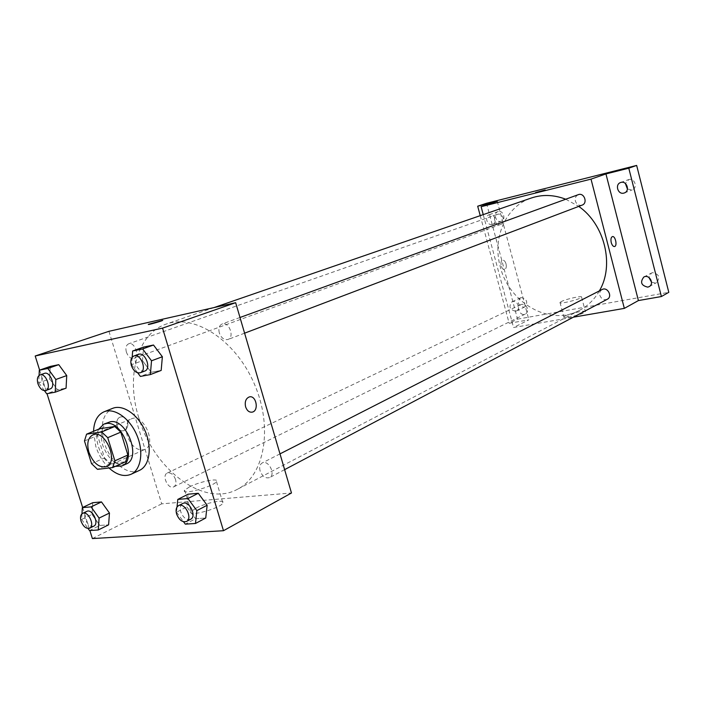 <?xml version="1.0" encoding="UTF-8"?>
<svg xmlns="http://www.w3.org/2000/svg" width="704" height="704" viewBox="0 0 704 704"><rect width="100%" height="100%" fill="white"/><g stroke="black" fill="none" stroke-linecap="round" stroke-linejoin="round"><path stroke-width="0.53" stroke-dasharray="3.52 2.64" d="M127.222 435.758C125.057 427.302 126.456 421.661 131.41 418.854C143.537 412.852 157.335 444.849 144.646 449.548C137.324 451.141 131.516 446.538 127.222 435.758M84.471 440.942L97.574 435.468L104.535 457.943L91.529 463.654M97.574 435.468L99.704 428.736M104.535 457.943L110.475 463.558L125.602 461.754M98.762 429.123C92.47 440.211 102.986 463.918 115.298 466.391M126.157 464.033C116.371 466.136 108.557 459.87 102.714 445.236C99.73 433.743 101.561 426.122 108.187 422.365M110.475 463.558L97.504 469.339M109.023 468.01C102.986 462.22 98.56 454.942 95.744 446.178L93.553 431.279M139.41 470.404C127.82 476.309 109.806 461.771 104.236 442.561C99.783 425.374 102.582 413.978 112.64 408.355M132.176 357.28L131.613 364.681L142.481 360.659L143.572 347.081L142.481 360.659L151.21 372.284L161.172 370.427L151.21 372.284L140.395 376.429M177.038 507.003L176.537 512.186L186.85 506.871L188.144 494.19L186.85 506.871L195.58 518.725L205.744 518.003L195.58 518.725L185.31 524.154M39.626 370.11L47.01 393.686M82.641 507.478L89.866 530.534M39.081 375.443L38.764 382.826L49.65 378.937L50.23 366.432L49.65 378.937L57.508 389.761L66.07 388.168L57.508 389.761L46.666 393.747M81.954 513.814L81.611 519.429L91.995 514.43L92.761 502.7L91.995 514.43L99.862 525.448L108.61 524.832L99.862 525.448L89.522 530.552M138.776 417.771C125.717 376.79 137.086 333.626 166.267 324.069C194.647 313.65 235.717 340.296 254.382 384.014C273.372 427.592 264.563 475.754 237.512 489.245C203.887 507.936 153.366 469.19 138.776 417.771M108.944 331.302L161.691 503.844L291.474 492.994M260.084 470.87C259.142 467.078 259.838 464.446 262.178 462.968C268.374 459.334 276.126 474.584 269.597 477.567C265.549 478.702 262.372 476.467 260.084 470.87M219.305 332.93C218.266 328.442 219.19 325.468 222.086 323.99C228.87 321.086 234.978 337.286 227.946 339.495C224.162 340.234 221.285 338.043 219.305 332.93M126.368 352.097C125.33 347.882 126.086 345.118 128.63 343.825C134.526 341.343 140.122 356.488 133.989 358.31C130.733 358.873 128.19 356.805 126.368 352.097M175.516 479.442C173.457 474.364 170.702 472.234 167.244 473.053C161.41 475.438 168.282 489.922 173.782 486.825C175.868 485.531 176.44 483.067 175.516 479.442M161.691 503.844L92.391 538.578M195.914 508.182L191.154 511.641C186.762 517.51 220.361 508.455 222.913 503.07C226.002 498.837 206.158 502.638 195.914 508.182M127.521 421.599C126.174 418.044 123.957 416.478 120.886 416.909C113.793 418.29 116.653 432.731 123.614 430.681C127.16 429.229 128.462 426.202 127.521 421.599C126.174 418.044 123.957 416.478 120.886 416.909C113.793 418.29 116.662 432.731 123.622 430.681C127.16 429.229 128.462 426.202 127.521 421.599M245.608 406.859C244.587 401.773 245.81 398.464 249.278 396.942L249.278 396.942M189.473 486.895L184.65 490.186C180.136 495.704 213.796 486.605 216.471 481.571C219.639 477.611 199.804 481.554 189.473 486.895M162.712 320.373L162.712 320.364C161.357 321.235 148.06 325.002 148.359 324.438M599.342 290.928C594.431 299.482 587.875 305.932 579.665 310.27C550.088 326.674 509.001 303.046 500.289 266.825C492.105 238.128 505.622 206.448 531.256 198.035M565.752 199.223L578.741 206.404M527.446 308.51C526.046 305.008 523.82 303.697 520.766 304.586C515.513 306.812 520.37 316.765 525.378 314.028C527.278 312.902 527.974 311.062 527.446 308.51M582.102 205.128C578.899 205.876 576.655 204.521 575.362 201.062C574.807 198 575.784 195.862 578.301 194.665M494.674 220.458C494.111 217.51 494.982 215.486 497.297 214.394C502.621 212.247 506.29 222.684 500.817 224.4C497.939 225.025 495.889 223.714 494.674 220.458M607.288 299.27C603.847 300.397 601.366 299.077 599.834 295.293C599.306 292.67 600.072 290.752 602.105 289.511M483.234 214.614L513.542 327.51L573.355 317.187M486.508 203.28L517.537 319.15L509.15 323.286L528.898 319.818L513.542 327.51M517.537 319.15L668.8 292.327M565.136 315.99L563.842 316.958C562.267 319.37 584.98 313.878 585.394 311.731C586.643 309.786 569.976 313.298 565.136 315.99M497.27 201.282L528.898 319.818M506.026 263.85C505.208 261.29 504.055 260.075 502.577 260.207C499.303 260.806 501.477 270.556 504.636 269.5C506.176 268.743 506.642 266.86 506.026 263.85C505.208 261.29 504.055 260.075 502.577 260.207C499.312 260.806 501.477 270.556 504.645 269.5C506.176 268.743 506.642 266.86 506.026 263.85M611.248 242.572C610.597 239.342 610.984 237.354 612.392 236.606L612.392 236.606M561.326 301.541L560.023 302.465C558.404 304.718 581.126 299.147 581.583 297.167C582.868 295.346 566.21 298.962 561.326 301.541M545.195 189.983L535.612 192.562M492.219 224.462C487.115 225.94 484.141 216.181 489.245 214.667C494.366 212.617 497.878 222.719 492.615 224.347L492.219 224.462M515.469 311.256C509.634 309.593 508.482 306.442 512.002 301.796C516.815 299.27 521.382 308.827 516.384 310.957L515.469 311.256M480.234 215.653L509.15 323.286M651.543 282.234L655.292 283.052L656.63 282.586C660.466 277.438 659.138 274.12 652.643 272.633L651.394 273.073L648.912 277.446M521.268 297.59L520.414 297.862C516.903 302.465 518.047 305.589 523.838 307.226L524.753 306.926C528.211 302.289 527.05 299.182 521.268 297.59M498.3 211.534L497.966 211.631C492.897 213.136 495.836 222.798 500.914 221.329L501.301 221.206C506.343 219.666 503.351 210.03 498.3 211.534M627.431 189.077L632.227 189.913C637.991 188.003 634.779 177.769 628.954 179.494L625.363 183.445M81.611 519.429L88.062 528.493M93.799 526.134C90.332 526.918 87.481 524.594 85.263 519.147C84.225 515.275 84.744 512.679 86.838 511.368M91.995 514.43L99.862 525.448M176.537 512.186L183.55 521.752M190.626 519.27C186.534 520.344 183.251 517.871 180.778 511.861C179.722 507.804 180.365 505.023 182.706 503.518M186.85 506.871L195.58 518.725M38.764 382.826L44.449 390.685M50.178 388.898C46.922 389.426 44.299 387.165 42.337 382.131C41.175 377.634 41.862 374.722 44.378 373.402M49.65 378.937L57.508 389.761M131.613 364.681L137.694 372.821M144.716 371.078C140.888 371.782 137.905 369.38 135.766 363.871C134.587 359.058 135.45 355.898 138.354 354.385M142.481 360.659L151.21 372.284M106.55 466.585L144.646 449.548M92.875 434.878L131.41 418.854M184.65 490.186L191.154 511.641M216.471 481.571L222.913 503.07M214.025 307.578L166.267 324.069M579.665 310.27L237.512 489.245M173.782 486.825L525.378 314.028M167.244 473.053L520.766 304.586M239.994 317.486L222.086 323.99M244.596 333.177L227.946 339.495M497.297 214.394L128.63 343.825M500.817 224.4L133.989 358.31M279.998 453.878L262.178 462.968M284.618 469.638L269.597 477.567M560.023 302.465L563.842 316.958M581.583 297.167L585.394 311.731M624.369 192.94L632.227 189.913M620.558 182.547L628.461 179.643M492.615 224.347L501.301 221.206M489.245 214.667L497.966 211.631M516.384 310.957L524.753 306.926M512.002 301.796L520.414 297.862M649.114 286.66L656.63 282.586M643.817 277.033L651.394 273.073"/><path stroke-width="1.06" d="M88.88 452.197C86.61 443.476 87.938 437.703 92.875 434.878C104.966 428.859 119.222 461.912 106.55 466.585C99.22 468.116 93.333 463.32 88.88 452.197M97.504 469.339L112.631 467.588L114.875 460.821L107.73 437.677L101.622 431.966L86.574 434.166L84.471 440.942L91.529 463.654L97.504 469.339M101.622 431.966L114.743 426.501L99.704 428.736L86.574 434.166M114.743 426.501L120.824 432.133L107.73 437.677M112.631 467.588L125.602 461.754L127.864 455.039L120.824 432.133M115.298 466.391L121.906 465.951C137.57 460.302 122.346 419.813 105.926 423.57L103.866 424.134L98.762 429.123M103.866 424.134L110.246 421.793C126.667 418.026 141.83 458.374 126.157 464.033L121.906 465.951M127.864 455.039L114.875 460.821M93.553 431.279C94.002 421.282 97.504 414.779 104.06 411.787C114.294 407.502 129.571 418.07 136.699 434.773C143.959 451.422 141.161 469.788 131.023 474.294C124.124 477.066 116.794 474.971 109.023 468.01M104.06 411.787L112.64 408.355C122.874 404.07 138.116 414.533 145.182 431.112C152.398 447.638 149.547 465.907 139.41 470.404L131.023 474.294M137.694 372.821L140.395 376.429L150.366 374.581L161.172 370.427L162.369 356.743L153.498 345.022L143.572 347.081L132.66 350.988L132.176 357.28M183.55 521.752L185.31 524.154L195.492 523.477L205.744 518.003L207.143 505.252L198.273 493.284L188.144 494.19L177.786 499.409L177.038 507.003M89.866 530.534L92.391 538.578L223.476 530.71L162.554 328.117L35.2 355.995L39.626 370.11M47.01 393.686L82.641 507.478M44.449 390.685L46.666 393.747L55.229 392.172L66.07 388.168L66.73 375.575L58.758 364.663L50.23 366.432L39.301 370.225L39.081 375.443M88.062 528.493L89.522 530.552L98.278 529.971L108.61 524.832L109.463 513.04L101.482 501.926L92.761 502.7L82.342 507.619L81.954 513.814M223.476 530.71L291.474 492.994L235.655 302.694L108.944 331.302L35.2 355.995M235.655 302.694L162.554 328.117M148.359 324.438L162.712 320.364C161.119 321.358 146.186 325.486 148.526 324.289L162.712 320.373M245.608 406.859C244.587 401.773 245.81 398.464 249.278 396.942C256.159 394.812 259.292 410.705 252.278 412.122C249.251 412.544 247.034 410.784 245.608 406.859C247.034 410.784 249.251 412.544 252.27 412.122L252.278 412.122M249.278 396.942C256.15 394.812 259.292 410.705 252.27 412.122M214.025 307.578L531.256 198.035C542.37 194.295 553.872 194.691 565.752 199.223M578.741 206.404C604.833 224.462 614.627 265.434 599.342 290.928M239.994 317.486L578.301 194.665C584.144 192.254 588.095 203.148 582.102 205.128L244.596 333.177M279.998 453.878L602.105 289.511C607.499 286.458 612.894 296.613 607.288 299.27L284.618 469.638M573.355 317.187L624.334 308.378L591.017 179.124L481.114 206.694L483.234 214.614M624.334 308.378L638.405 300.573L661.399 296.534L668.8 292.327L636.654 165.422L628.786 168.186L605.95 173.932L591.017 179.124M636.654 165.422L486.508 203.28L477.69 206.21L480.234 215.653M481.114 206.694L497.27 201.282L477.69 206.21M535.612 192.562L545.195 189.983M638.405 300.573L605.95 173.932M611.248 242.572C610.606 239.342 610.984 237.354 612.392 236.606C615.322 235.585 617.584 245.978 614.557 246.532C613.184 246.629 612.084 245.309 611.248 242.572C612.075 245.309 613.184 246.629 614.557 246.532L614.557 246.532C617.584 245.978 615.322 235.585 612.392 236.606M623.788 193.116C617.883 194.814 614.698 184.413 620.558 182.547C626.498 180.074 630.467 190.89 624.369 192.94L623.788 193.116M647.768 287.135C641.212 285.569 639.892 282.198 643.817 277.033C649.282 273.865 654.799 283.888 649.114 286.66L647.768 287.135M661.399 296.534L628.786 168.186M648.912 277.446L651.543 282.234M625.363 183.445L627.431 189.077M98.278 529.971L99.088 518.091L91.062 506.871L82.342 507.619M82.623 513.374L86.838 511.368C92.268 508.323 99.554 523.767 93.799 526.134L89.61 528.194C86.134 528.977 83.283 526.636 81.057 521.18C80.01 517.282 80.538 514.686 82.623 513.374C88.053 510.33 95.357 525.826 89.61 528.194M108.61 524.832L109.463 513.04L99.088 518.091M109.463 513.04L101.482 501.926L91.062 506.871M101.482 501.926L92.761 502.7M195.492 523.477L196.856 510.629L187.933 498.538L177.786 499.409M178.517 505.657L182.706 503.518C188.918 499.84 197.208 516.296 190.626 519.27L186.463 521.47C182.371 522.535 179.08 520.054 176.598 514.017C175.542 509.942 176.176 507.162 178.517 505.657C184.73 501.978 193.046 518.496 186.463 521.47M205.744 518.003L207.143 505.252L196.856 510.629M207.143 505.252L198.273 493.284L187.933 498.538M198.273 493.284L188.144 494.19M55.229 392.172L55.845 379.491L47.819 368.465L39.301 370.225M39.961 374.95L44.378 373.402C50.239 370.902 56.302 387.112 50.178 388.898L45.786 390.509C42.522 391.028 39.899 388.758 37.928 383.706C36.766 379.192 37.444 376.27 39.961 374.95C45.822 372.451 51.911 388.722 45.786 390.509M66.07 388.168L66.73 375.575L55.845 379.491M66.73 375.575L58.758 364.663L47.819 368.465M58.758 364.663L50.23 366.432M150.366 374.581L151.518 360.791L142.595 348.946L132.66 350.988M133.936 355.986L138.354 354.385C145.174 351.437 151.809 368.87 144.716 371.078L140.325 372.742C136.497 373.446 133.514 371.026 131.358 365.499C130.17 360.677 131.032 357.5 133.936 355.986C140.756 353.038 147.418 370.542 140.325 372.742M161.172 370.427L162.369 356.743L151.518 360.791M162.369 356.743L153.498 345.022L142.595 348.946M153.498 345.022L143.572 347.081"/></g></svg>
